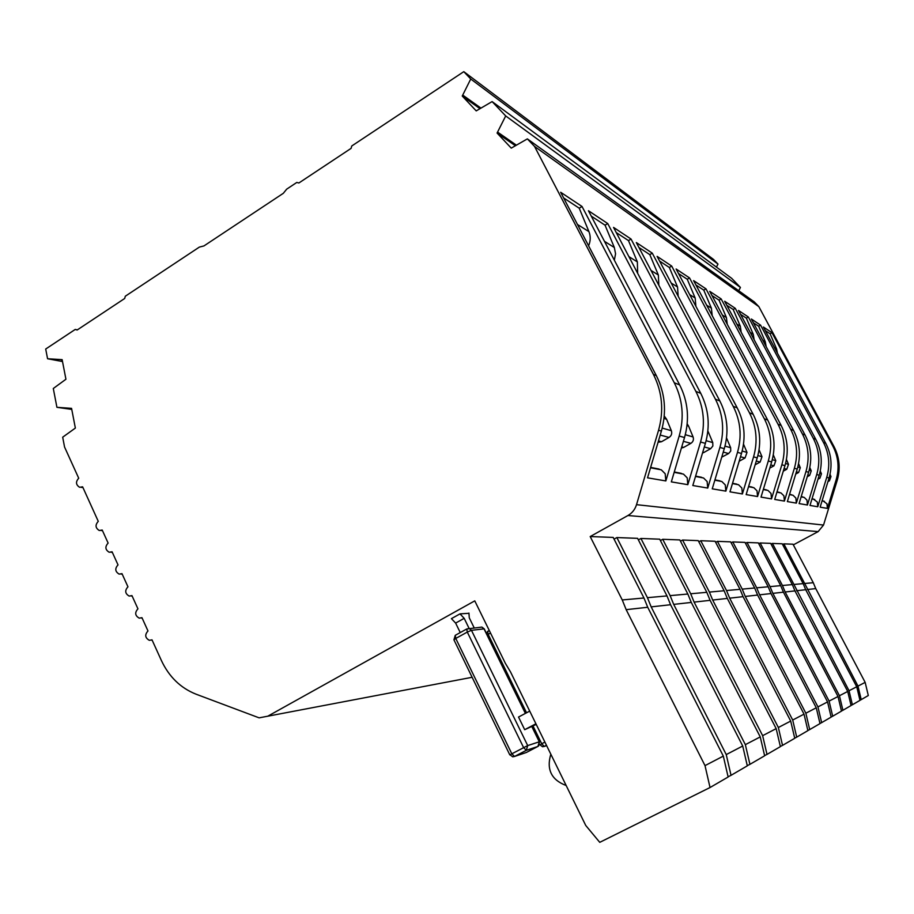 <?xml version="1.0" encoding="UTF-8"?>
<svg xmlns="http://www.w3.org/2000/svg" width="914" height="914" viewBox="0 0 914 914"><rect width="100%" height="100%" fill="white"/><g stroke="black" fill="none" stroke-linecap="round" stroke-linejoin="round"><path stroke-width="1.37" d="M822.931 500.815L826.976 503.831L827.41 508.401L836.104 479.964C839.498 468.174 838.412 456.897 832.86 446.123L771.964 332.707L763.373 326.995L825.73 443.279L823.4 442.342L760.562 325.121L751.365 319.009L815.768 439.303L813.266 438.297L748.349 317.009L738.489 310.452L805.074 435.018L802.389 433.944L735.256 308.304L724.653 301.254L793.569 430.425L790.667 429.272L721.169 298.935L709.732 291.338L781.15 425.467L778.02 424.21L705.974 288.847L693.612 280.621L767.714 420.097L764.321 418.738L689.533 277.925L676.12 269.002L753.125 414.271L749.434 412.785L671.699 266.065L657.097 256.366L737.232 407.918L733.188 406.307L652.276 253.155L636.327 242.553L719.844 400.972L715.422 399.201L631.037 239.045L613.545 227.415L700.752 393.34L695.874 391.398L607.73 223.553L588.445 210.734L679.673 384.92L674.281 382.76L582.024 206.473L560.67 192.271L656.309 375.585L653.441 374.443L534.53 146.411L527.355 138.882L511.269 148.125L497.079 133.056L505.705 115.941L492.109 101.591L476.228 110.891L462.244 96.039L470.744 79.004L463.798 71.658L351.753 145.989L351.09 148.365L298.867 182.994L296.799 182.446L286.676 189.164L283.329 193.3L203.959 245.923L199.355 247.1L125.298 296.227L124.692 298.478L77.142 330.011L75.245 329.428L45.7 349.034L47.574 358.745L62.141 359.636L65.934 379.241L53.298 388.496L56.919 407.313L71.76 409.415M813.152 498.918L817.322 502.037L817.767 506.756L826.747 477.348C830.255 465.146 829.135 453.481 823.4 442.342M802.663 496.885L801.212 496.599L804.263 497.445L806.971 500.118L807.439 505.008L816.728 474.537C820.349 461.913 819.195 449.825 813.266 438.297M789.57 494.325L793.055 495.274L795.866 498.05L796.345 503.123L805.965 471.521C809.713 458.428 808.513 445.906 802.389 433.944M779.288 492.349L776.991 491.903L781.002 492.954L783.915 495.822L784.406 501.089L794.369 468.276C798.253 454.681 797.019 441.668 790.667 429.272M763.396 489.241L767.989 490.441L771.005 493.423L771.519 498.895L781.858 464.78C785.88 450.625 784.612 437.109 778.02 424.21M748.635 486.374L753.89 487.71L757.021 490.829L757.557 496.531L768.297 460.976C772.49 446.238 771.165 432.162 764.321 418.738M732.548 483.243L738.569 484.763L741.837 487.996L742.385 493.948L753.57 456.863C757.923 441.473 756.552 426.781 749.434 412.785M714.954 479.816L721.877 481.529L725.27 484.923L725.853 491.138L737.495 452.361C742.042 436.275 740.614 420.92 733.188 406.307M695.954 476.137L703.597 478.011L707.139 481.552L707.744 488.065L719.912 447.437C724.653 430.585 723.157 414.499 715.422 399.201M707.744 432.002L708.419 432.208L707.847 431.1M674.292 471.932L683.501 474.126L687.202 477.839L687.831 484.671L700.558 442.022C705.528 424.325 703.963 407.45 695.874 391.398M687.008 425.57L688.55 426.05L687.191 423.845M650.642 467.34L661.302 469.842L665.186 473.749L665.838 480.935L679.182 436.035C684.403 417.401 682.758 399.647 674.281 382.76M663.987 418.441L666.603 419.252L664.238 416.007M472.127 677.285L259.119 717.844L195.836 694.103C180.481 687.922 169.01 676.737 161.401 660.536L152.01 639.846L149.336 640.326C145.063 637.881 144.606 634.773 147.988 630.968L141.956 617.681L139.225 618.15C135.032 615.705 134.598 612.597 137.945 608.838L131.947 595.608L129.16 596.077C125.047 593.62 124.647 590.535 127.96 586.811L121.985 573.649L119.151 574.118C115.107 571.65 114.73 568.577 118.02 564.898L112.079 551.793L109.177 552.25C105.213 549.771 104.859 546.721 108.126 543.076L102.208 530.04L99.26 530.497C95.364 528.006 95.045 524.967 98.278 521.357L82.614 486.819L79.575 487.276C75.816 484.774 75.531 481.758 78.718 478.228L64.551 447.015L62.689 437.189L75.359 428.072L71.555 408.352L56.919 407.313M267.688 716.245L474.766 600.864L505.328 663.267L510.56 672.007L585.737 825.456L599.755 842.342L710.041 787.525L705.014 765.624L626.17 609.661L622.251 599.95L590.193 536.552L627.918 515.53L818.156 531.605L793.329 544.87M534.53 146.411L758.849 306.636L834.002 446.58C839.532 457.308 840.617 468.539 837.235 480.273L823.537 525.059L636.521 504.665C635.024 509.464 632.157 513.085 627.918 515.53M636.521 504.665L658.56 430.266C663.998 410.729 662.296 392.117 653.441 374.443M75.245 329.428L77.324 329.885M470.744 79.004L717.981 264.077L713.503 259.416L463.798 71.658M658.56 430.266L661.393 431.054C666.797 411.643 665.106 393.146 656.309 375.585M661.393 431.054L647.535 477.828L665.838 480.935M826.747 477.348L829.055 477.988L820.144 507.167L827.41 508.401M816.728 474.537L819.195 475.234L809.987 505.442L817.767 506.756M805.965 471.521L808.616 472.264L799.087 503.58L807.439 505.008M794.369 468.276L797.236 469.076L787.365 501.592L796.345 503.123M781.858 464.78L784.955 465.649L774.706 499.444L784.406 501.089M768.297 460.976L771.656 461.924L761.019 497.113L771.519 498.895M753.57 456.863L757.226 457.88L746.155 494.588L757.557 496.531M737.495 452.361L741.494 453.481L729.966 491.835L742.385 493.948M719.912 447.437L724.288 448.66L712.246 488.83L725.853 491.138M700.558 442.022L705.391 443.37L692.801 485.517L707.744 488.065M679.182 436.035L684.529 437.532L671.333 481.872L687.831 484.671M622.251 599.95L643.959 597.996L613.191 537.421L590.193 536.552M614.048 539.123L616.859 537.558L637.595 538.346L666.991 595.917L647.432 597.676L651.168 606.885L726.242 754.587L731.029 775.323L728.092 776.786M468.471 613.328L459.993 613.877L464.186 618.332L455.629 623.085L460.245 632.568M638.372 539.866L640.92 538.472L659.702 539.18L687.842 594.031L670.122 595.631L673.698 604.383L745.356 744.647L749.914 764.344L747.264 765.658M660.411 540.562L662.719 539.294L679.833 539.934L706.808 592.318L690.687 593.769L694.103 602.109L762.642 735.667L767.006 754.404L764.595 755.604M680.473 541.191L682.587 540.037L698.227 540.631L724.139 590.752L709.401 592.089L712.68 600.052L778.351 727.498L782.533 745.378L780.339 746.475M698.822 541.774L700.752 540.722L715.114 541.271L740.032 589.324L726.516 590.535L729.669 598.167L792.701 720.038L796.711 737.141L794.712 738.135M715.651 542.322L717.433 541.351L730.652 541.853L754.667 587.999L742.225 589.119L745.253 596.431L805.851 713.206L809.701 729.578L807.862 730.503M731.154 542.825L732.799 541.933L745.013 542.39L768.183 586.777L756.689 587.816L759.603 594.831L817.95 706.91L821.652 722.631L819.961 723.477M745.481 543.293L747.001 542.47L758.323 542.893L780.705 585.646L770.045 586.617L772.856 593.357L829.112 701.107L832.688 716.222L831.123 716.999M758.757 543.727L760.162 542.973L770.696 543.362L792.324 584.594L782.43 585.497L785.149 591.998L839.452 695.737L842.902 710.281L841.451 711.001M771.096 544.138L772.41 543.43L782.224 543.796L803.155 583.623L793.935 584.457L849.049 690.744L852.385 704.763L851.037 705.437M782.601 544.516L783.824 543.864L792.986 544.207L813.277 582.709L804.663 583.486L857.983 686.106L861.216 699.633L859.96 700.261M705.014 765.624L723.317 756.106L647.718 607.273L626.17 609.661M723.317 756.106L728.138 777.003L710.041 787.525M62.506 361.533L47.574 358.745M527.355 138.882L754.279 301.906L758.849 306.636M582.024 206.473L579.236 208.209L563.63 197.938M579.236 208.209L588.936 231.63L577.465 224.467M588.593 245.797C590.638 240.999 590.752 236.28 588.936 231.63M666.603 419.252L671.344 430.7L662.204 428.083M660.205 435.053L669.037 437.44C671.47 435.772 672.247 433.522 671.344 430.7M669.037 437.44L661.508 441.725L658.457 440.936M658.057 442.285L661.508 441.725M823.537 525.059L818.156 531.605M647.718 607.273L643.959 597.996M459.993 613.877L451.413 618.641L455.629 623.085M468.939 613.077L469.282 617.841L474.229 627.964M469.133 628.478L464.186 618.332M550.822 754.187C546.321 769.405 551.348 779.813 565.915 785.423L566.143 785.48M529.72 711.115L518.524 717.044L524.693 729.68L535.912 723.774M536.232 724.414L524.693 729.68M684.529 437.532C689.682 419.126 688.059 401.589 679.673 384.92M62.221 360.047L61.329 359.888M480.764 107.966L462.964 95.25M717.981 264.077L716.439 267.105M479.77 108.526L462.244 96.039M515.188 145.589L497.079 133.056M70.732 408.604L71.623 408.729M497.822 132.267L516.204 145.029M505.705 115.941L740.431 287.453L731.726 278.382L492.109 101.591M740.431 287.453L738.752 290.743M647.432 597.676L616.859 537.558M726.242 754.587L742.716 746.018L670.579 604.725L651.168 606.885M742.716 746.018L747.309 765.852L731.029 775.323M607.73 223.553L605.057 225.198L591.267 216.127M605.057 225.198L614.334 247.511L604.485 241.353M614.345 260.182L615.568 253.772L614.334 247.511M688.55 426.05L693.086 436.949L685.306 434.71M683.398 441.325L690.881 443.347C693.2 441.759 693.932 439.623 693.086 436.949M690.881 443.347L683.683 447.403L681.741 446.9M681.41 448.031L683.683 447.403M670.579 604.725L666.991 595.917M705.391 443.37C710.304 425.878 708.75 409.209 700.752 393.34M670.122 595.631L640.92 538.472M745.356 744.647L760.242 736.913L691.281 602.429L673.698 604.383M760.242 736.913L764.641 755.787L749.914 764.344M631.037 239.045L628.478 240.599L616.242 232.556M628.478 240.599L637.366 261.907L628.878 256.606M637.652 273.275L637.366 261.907M708.419 432.208L712.76 442.593L706.122 440.685M704.306 446.98L710.646 448.683L712.851 446.032L712.76 442.593M710.646 448.683L703.769 452.544L702.729 452.281M702.5 453.036L703.769 452.544M691.281 602.429L687.842 594.031M724.288 448.66C728.984 432.002 727.498 416.099 719.844 400.972M690.687 593.769L662.719 539.294M762.642 735.667L776.169 728.629L710.109 600.338L694.103 602.109M776.169 728.629L780.385 746.635L767.006 754.404M652.276 253.155L649.82 254.64L638.92 247.466M649.82 254.64L658.354 275.023L651.031 270.441M658.823 285.237L658.354 275.023M726.539 437.909L730.652 447.734L724.996 446.112M723.26 452.099L728.629 453.55L730.743 451.013L730.652 447.734M728.629 453.55L721.74 457.149M710.109 600.338L706.808 592.318M741.494 453.481C745.995 437.566 744.567 422.382 737.232 407.918M709.401 592.089L682.587 540.037M778.351 727.498L790.701 721.077L727.304 598.419L712.68 600.052M790.701 721.077L794.746 738.284L782.533 745.378M671.699 266.065L669.345 267.482L659.588 261.061M669.345 267.482L677.537 287.007L671.219 283.054M678.165 296.205L677.537 287.007M743.516 444.158L746.989 452.419L742.168 451.036M740.511 456.76L745.047 457.983L746.989 452.419M745.047 457.983L739.152 461.262M727.304 598.419L724.139 590.752M757.226 457.88C761.545 442.662 760.174 428.118 753.125 414.271M726.516 590.535L700.752 540.722M792.701 720.038L804.023 714.154L743.082 596.671L729.669 598.167M804.023 714.154L807.896 730.629L796.711 737.141M689.533 277.925L687.271 279.273L678.519 273.514M687.271 279.273L695.166 298.021L689.693 294.605M695.885 306.293L695.166 298.021M759.054 449.779L761.979 456.726L757.877 455.549M756.278 461.022L760.117 462.061L761.979 456.726M760.117 462.061L755.135 464.815M743.082 596.671L740.032 589.324M771.656 461.924C775.803 447.323 774.489 433.385 767.714 420.097M742.225 589.119L717.433 541.351M805.851 713.206L816.259 707.79L757.603 595.06L745.253 596.431M816.259 707.79L819.995 723.602L809.701 729.578M705.974 288.847L703.78 290.138L695.908 284.962M703.78 290.138L711.389 308.167L706.682 305.219M712.2 315.616L711.389 308.167M773.301 454.852L775.769 460.679L772.284 459.685M770.753 464.929L773.975 465.797L775.769 460.679M773.975 465.797L769.782 468.117M757.603 595.06L754.667 587.999M784.955 465.649C788.953 451.63 787.685 438.24 781.15 425.467M756.689 587.816L732.799 541.933M817.95 706.91L827.558 701.918L771.016 593.563L759.603 594.831M827.558 701.918L831.146 717.113L821.652 722.631M721.169 298.935L719.055 300.18L711.949 295.508M719.055 300.18L726.401 317.546L722.334 315.01M727.247 324.242L726.401 317.546M786.44 459.456L788.496 464.335L785.56 463.489M784.075 468.528L786.771 469.259L788.496 464.335M786.771 469.259L783.275 471.19M771.016 593.563L768.183 586.777M797.236 469.076C801.087 455.606 799.864 442.719 793.569 430.425M770.045 586.617L747.001 542.47M829.112 701.107L838.012 696.491L783.435 592.181L772.856 593.357M838.012 696.491L841.474 711.115L832.688 716.222M735.256 308.304L733.211 309.492L726.79 305.276M733.211 309.492L740.317 326.241L736.81 324.059M741.185 332.262L740.317 326.241M798.573 463.649L800.298 467.728L797.819 467.02M796.391 471.864L798.63 472.469L800.298 467.728M798.63 472.469L795.728 474.058M783.435 592.181L780.705 585.646M808.616 472.264C812.34 459.285 811.152 446.866 805.074 435.018M782.43 585.497L760.162 542.973M839.452 695.737L847.712 691.441L794.974 590.901L785.149 591.998M847.712 691.441L851.06 705.539L842.902 710.281M748.349 317.009L746.372 318.152L740.557 314.325M746.372 318.152L753.25 334.33L750.245 332.456M754.13 339.722L753.25 334.33M809.815 467.5L811.255 470.87L809.176 470.276M807.805 474.949L809.644 475.44L811.255 470.87M809.644 475.44L807.256 476.742M794.974 590.901L792.324 584.594M819.195 475.234C822.794 462.713 821.652 450.728 815.768 439.303M793.935 584.457L772.41 543.43M849.049 690.744L856.738 686.757L805.714 589.713L796.562 590.73M856.738 686.757L859.983 700.353L852.385 704.763M760.562 325.121L758.643 326.229L753.365 322.756M758.643 326.229L765.304 341.859L762.744 340.259M766.183 346.68L765.304 341.859M820.269 471.03L821.458 473.806L819.744 473.315M818.407 477.816L819.892 478.216L821.458 473.806M819.892 478.216L817.973 479.256M805.714 589.713L803.155 583.623M829.055 477.988C832.528 465.9 831.432 454.327 825.73 443.279M804.663 583.486L783.824 543.864M857.983 686.106L865.158 682.37L815.745 588.593L807.211 589.541M865.158 682.37L868.3 695.52L861.216 699.633M771.964 332.707L770.114 333.77L765.315 330.617M770.114 333.77L776.569 348.897L774.398 347.537M777.426 353.192L776.569 348.897M830.026 474.286L830.975 476.537L829.581 476.137M828.301 480.478L829.466 480.798L830.975 476.537M829.466 480.798L827.947 481.632M815.745 588.593L813.277 582.709M834.002 446.58L832.86 446.123M836.104 479.964L837.235 480.273M659.017 469.031L650.619 467.408M525.39 713.411L484.009 628.866L471.464 630.329L467.294 632.077L466.757 628.969L455.252 635.333L455.766 638.44L453.927 639.823L509.795 754.861L527.698 745.584L539.283 741.802L531.891 726.699M453.927 639.823L455.252 635.333L466.757 628.969L469.305 628.524L471.464 630.329L527.698 745.584L526.304 750.325L537.912 746.452L539.329 741.917M510.035 754.827L512.674 756.803L514.525 756.472L526.304 750.325L523.562 747.515L467.294 632.077L455.766 638.44L511.76 753.684L514.525 756.472L526.338 752.485L538.038 746.372M484.146 629.14L481.895 627.095L479.747 627.335M525.447 752.793L526.453 752.428M681.318 473.361L674.281 471.99M486.259 632.991L489.276 630.477L487.619 631.391L488.156 634.35L487.196 634.91M490.532 633.048L488.156 634.35L526.555 712.794M533.056 726.082L541.716 743.768L544.893 742.099M546.458 745.298L544.287 746.43L546.629 745.641M540.003 744.864L541.716 743.768L544.287 746.43L542.528 746.738L539.614 744.533M701.506 477.268L695.6 476.125M719.878 480.833L714.931 479.873M736.661 484.089L732.537 483.289M752.051 487.071L748.623 486.408M766.206 489.813L763.396 489.264M791.41 494.703L789.559 494.348M102.448 530.577L100.963 530.531M82.923 487.493L81.129 487.379M661.302 469.842L650.517 467.762M152.112 640.074L151.404 640.143M112.296 552.262L110.948 552.262M466.757 628.969L481.895 627.095L484.26 628.901L525.573 713.32M538.666 745.904L539.489 741.768L532.074 726.607M142.093 617.967L141.213 618.024M122.179 574.061L120.991 574.083M132.107 595.962L131.079 596.008M683.501 474.126L674.178 472.332M703.597 478.011L695.508 476.445M721.877 481.529L714.839 480.181M738.569 484.763L732.445 483.575M753.89 487.71L748.543 486.682M767.989 490.441L763.316 489.538M781.002 492.954L776.911 492.166M793.055 495.274L789.49 494.588M804.263 497.445L801.144 496.839M814.694 499.455L811.975 498.93M824.428 501.329L822.063 500.883"/></g></svg>

